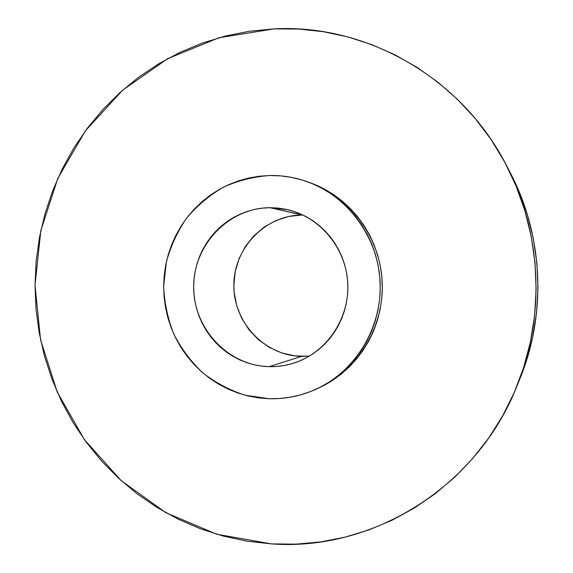 <?xml version="1.0" encoding="UTF-8"?>
<svg xmlns="http://www.w3.org/2000/svg" width="573" height="573" viewBox="0 0 573 573"><rect width="100%" height="100%" fill="white"/><g stroke="black" fill="none" stroke-linecap="round" stroke-linejoin="round"><path stroke-width="0.86" d="M271.523 543.906L216.723 534.237L165.833 512.677L121.118 480.589L84.432 439.706L57.228 392.025L40.547 339.732L35.01 285.125L40.833 230.547L57.83 178.353L85.391 130.866L122.486 90.298L167.645 58.675L218.965 37.746L274.145 28.886L249.692 31.207L225.705 35.956L202.398 43.047L179.979 52.379L158.642 63.832L138.566 77.291L119.915 92.59L102.832 109.586L87.447 128.108L73.874 147.984L62.221 169.021L52.566 191.053L44.966 213.865L39.487 237.286L36.163 261.102L35.01 285.125L36.035 309.155L39.236 332.985L44.579 356.435L52.043 379.297L61.555 401.387L73.05 422.509L86.459 442.478L101.672 461.122L118.575 478.269L137.04 493.747L156.923 507.413L178.06 519.109L200.285 528.721L223.413 536.12L247.228 541.206L271.523 543.906L296.076 544.149L320.651 541.908L345.003 537.159L368.883 529.91L392.054 520.198L414.265 508.101L435.258 493.69L454.812 477.108L472.696 458.493L488.697 438.03L502.628 415.919L514.31 392.383L523.607 367.68L530.39 342.074L534.588 315.838L536.127 289.272L535.003 262.67L531.221 236.327L524.818 210.535L515.893 185.588L504.534 161.751L490.896 139.275L475.146 118.41L457.462 99.365L438.059 82.319L417.165 67.435L395.012 54.843L371.856 44.658L347.933 36.937L323.509 31.73L298.827 29.051L274.145 28.886C366.247 23.78 462.096 77.577 506.933 166.292C541.643 233.018 545.496 316.024 517.118 385.679C477.245 487.537 372.049 551.484 271.523 543.906M302.845 214.997L269.962 207.698L287.567 209.654C320.414 217.181 346.228 248.524 347.782 283.614C349.487 318.695 326.682 352.288 294.68 362.831C286.364 365.581 277.855 366.856 269.16 366.656L301.534 356.385L309.399 356.098M268.995 398.722L245.072 395.198C229.608 390.206 215.455 382.7 202.613 372.686C190.809 361.441 181.183 348.513 173.741 333.909C167.731 318.638 164.365 302.788 163.649 286.364L166.349 262.069C170.647 246.225 177.415 231.571 186.655 218.098C197.155 205.607 209.431 195.293 223.499 187.149C238.311 180.474 253.853 176.591 270.127 175.503C282.869 175.345 295.317 177.429 307.457 181.77C348.004 196.31 378.065 237.265 380.121 282.109C382.227 326.954 356.091 370.516 317.07 388.752C301.713 395.864 285.691 399.188 268.995 398.722L279.617 398.514L290.189 397.232L300.603 394.876L310.767 391.466L320.565 387.033L329.905 381.604L338.7 375.236L346.844 367.988L354.257 359.93L360.861 351.127L366.591 341.68L371.376 331.667L375.172 321.209L377.929 310.394L379.627 299.342L380.243 288.162L379.77 276.974L378.209 265.886L375.58 255.014L371.913 244.478L367.243 234.371L361.62 224.802L355.11 215.871L347.782 207.655L339.71 200.249L330.979 193.71L321.682 188.109L311.905 183.489L301.763 179.901L291.349 177.358L280.77 175.89L270.127 175.503L259.519 176.198L249.062 177.952L238.841 180.746L228.956 184.542L219.502 189.305L210.556 194.985L202.205 201.524L194.526 208.844L187.579 216.895L181.433 225.583L176.126 234.83L171.721 244.549L168.24 254.663L165.726 265.063L164.193 275.663L163.649 286.364L164.107 297.072L165.561 307.687L167.989 318.122L171.384 328.272L175.71 338.049L180.925 347.36L186.999 356.127L193.86 364.263L201.467 371.691L209.747 378.338L218.621 384.139L228.011 389.046L237.838 392.992L248.009 395.936L258.423 397.855L268.995 398.722M317.177 388.702L319.834 387.455C358.433 369.413 384.282 326.345 382.198 282.016C380.164 237.68 350.44 197.191 310.33 182.808L307.579 181.813M269.16 366.656L261.625 366.09L254.19 364.772L246.92 362.709L239.894 359.937L233.168 356.47L226.801 352.359L220.863 347.632L215.405 342.346L210.47 336.544L206.101 330.284L202.348 323.623L199.232 316.633L196.79 309.363L195.042 301.892L193.996 294.286L193.667 286.615L194.061 278.944L195.171 271.351L196.983 263.902L199.49 256.668L202.67 249.721L206.488 243.11L210.907 236.914L215.899 231.184L221.422 225.97L227.409 221.336L233.82 217.317L240.588 213.958L247.651 211.287L254.949 209.346L262.413 208.142L269.962 207.698L277.533 208.028L285.053 209.116L292.445 210.964L299.636 213.564L306.555 216.881L313.13 220.892L319.297 225.561L324.998 230.84L330.17 236.678L334.754 243.024L338.715 249.814L342.002 256.976L344.588 264.44L346.436 272.132L347.532 279.975L347.868 287.897L347.446 295.804L346.25 303.626L344.309 311.282L341.644 318.695L338.278 325.793L334.245 332.505L329.59 338.758L324.354 344.495L318.609 349.666L312.392 354.221L305.781 358.111L298.841 361.305L291.636 363.776L284.237 365.495L276.723 366.455L269.16 366.656C227.954 365.839 193.201 328.358 193.667 286.615C193.545 244.864 228.67 207.834 269.962 207.698L302.293 214.997C265.335 215.047 233.755 247.987 233.848 285.204C233.412 322.406 264.64 355.747 301.534 356.385L269.16 366.656M310.208 182.766L324.397 189.076L333.593 194.612L342.231 201.08L350.218 208.407L357.466 216.522L363.905 225.361L369.463 234.815L374.083 244.807L377.707 255.229L380.307 265.972L381.854 276.938L382.32 287.997L381.711 299.049L380.035 309.979L377.306 320.665L373.553 331.008L368.819 340.899L363.153 350.246L356.614 358.949L349.286 366.921L341.229 374.09L332.533 380.386L318.452 388.093M517.118 385.679L520.305 377.75C546.685 312.98 543.111 235.933 510.844 173.891L507.026 166.478M520.22 377.972L526.343 361.019L532.654 337.218L536.55 312.844L537.983 288.162L536.937 263.451L533.42 238.977L527.475 215.018L519.174 191.826L510.758 173.726M308.303 356.191L294.787 355.89L281.608 352.911L269.281 347.381L258.251 339.531L248.918 329.668L241.634 318.173L236.649 305.466L234.142 292.037L233.848 285.204L235.202 271.602L239.091 258.523L245.373 246.447L253.832 235.832L264.16 227.08L275.978 220.526L288.849 216.436L302.293 214.997"/></g></svg>
